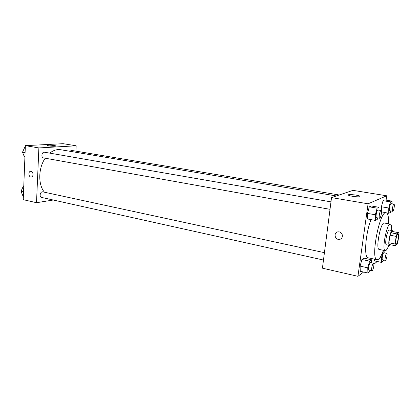 <?xml version="1.0" encoding="UTF-8"?>
<svg xmlns="http://www.w3.org/2000/svg" width="420" height="420" viewBox="0 0 420 420"><rect width="100%" height="100%" fill="white"/><g stroke="black" fill="none" stroke-linecap="round" stroke-linejoin="round"><path stroke-width="0.63" d="M398.265 238.324C397.609 242.004 396.863 244.025 396.029 244.382C394.637 244.388 396.753 233.462 398.039 233.987C398.543 234.281 398.617 235.725 398.265 238.324M398.816 232.712L397.021 233.929L396.191 236.397L395.062 243.978L395.257 245.71L397.068 244.372L397.882 241.925L399 234.465L398.816 232.712L392.705 231.556L390.852 232.759L397.021 233.929M390.852 232.759L390.012 235.216L388.899 242.76L389.12 244.493L395.257 245.71M392.889 231.593L392.327 230.606C390.411 229.84 387.408 245.39 389.471 245.39L390.327 244.734M389.471 245.39L386.431 244.787C384.332 244.776 387.329 229.268 389.282 230.034L392.327 230.606M388.899 242.76L395.062 243.978M390.012 235.216L396.191 236.397M391.613 230.475C391.771 226.579 391.361 224.464 390.38 224.128C386.883 222.705 381.476 250.693 385.25 250.677L385.954 250.467C386.846 249.769 387.781 248.026 388.757 245.249M390.38 224.128L384.326 223.02C380.699 221.582 375.317 249.433 379.218 249.448L385.25 250.677M388.547 223.792C388.762 217.014 387.975 213.318 386.18 212.709C379.769 210.058 370.156 259.781 377.097 259.707L378.488 259.282C380.084 258.006 381.728 255.014 383.418 250.304M377.097 259.707L368.161 257.812C363.746 257.901 365.437 233.504 371.012 219.618M386.085 200.151L386.72 195.788L368.078 203.8L357.94 276.313L363.599 272.044M373.894 264.29L377.202 261.487M374.388 260.883L374.362 259.13L374.388 260.883L381.565 262.421L383.229 261.13L383.534 259.99M371.543 262.836L371.485 259.77L363.893 258.148L361.925 259.497L360.098 266.123L360.271 271.299L367.889 273.01L369.805 271.525L370.109 270.401M379.024 210.189L378.998 207.296L371.243 205.968L369.317 206.829L367.479 213.392L367.61 218.999L375.385 220.416L377.26 219.418L377.68 217.886M392.012 203.784L392.028 201.128L384.731 199.925L383.061 200.676L381.392 206.766L381.423 211.328L381.392 206.766L388.757 208.021L388.747 213.308L390.369 212.441L390.773 210.95M339.203 231.893C343.308 232.496 343.481 239.075 339.402 239.358C334.677 240.103 333.275 232.186 338.079 231.84L339.203 231.893C343.308 232.496 343.481 239.075 339.402 239.358L339.402 239.358C334.677 240.103 333.281 232.186 338.079 231.84M386.72 195.788L352.989 190.36L331.532 197.6L368.078 203.8M331.532 197.6L322.429 268.18L357.94 276.313M359.966 196.644C358.669 197.284 349.933 196.219 348.579 195.263C346.117 193.919 357.966 194.859 359.94 196.161L359.966 196.644M44.441 192.218C37.952 184.674 38.246 168.073 45.203 158.203M49.749 153.132C53.33 150.281 56.968 149.147 60.664 149.725L336.373 195.967M339.25 194.996L71.51 150.407L69.883 151.274M323.479 260.043L41.486 197.405C38.981 196.996 40.315 191.179 42.756 191.856L324.429 252.667M330.02 209.328L43.418 157.883C40.845 157.568 41.848 151.62 44.378 152.203L330.981 201.863M53.261 200.02L36.509 202.703L23.236 199.663L25.368 145.64L38.882 147.934L36.509 202.703M75.894 151.137L76.183 145.792L38.882 147.934M76.183 145.792L63.105 143.687L25.368 145.64M54.569 145.551L55.934 145.913C57.125 146.606 47.822 146.202 47.087 145.53C47.723 145.036 50.216 145.047 54.569 145.551M33.038 174.605C32.891 176.101 32.267 176.915 31.164 177.051C28.497 177.24 28.04 171.229 30.733 171.323C32.172 171.549 32.939 172.641 33.038 174.605C32.891 176.101 32.267 176.915 31.169 177.051L31.169 177.051C28.497 177.24 28.04 171.229 30.739 171.323M25.294 147.525L24.628 147.562L22.517 152.197L24.276 156.576L24.932 156.691M22.517 152.197L25.095 152.654M24.628 147.562L25.289 147.677M23.058 153.541L22.754 152.785M22.654 151.898L23.867 149.242M23.751 186.606L23.095 186.69L21 191.357L22.748 195.5L23.394 195.641M21 191.357L23.546 191.919M23.095 186.69L23.746 186.827M21.142 191.037L22.46 188.097M392.028 201.128L390.416 201.894L388.757 208.021M392.679 211.281L389.734 210.772C388.7 210.782 390.07 203.275 391.041 203.621L393.992 204.115C394.375 204.33 394.448 205.38 394.202 207.254C393.771 209.716 393.262 211.055 392.679 211.281C391.661 211.291 393.036 203.768 393.992 204.115M386.736 212.956L388.747 213.308M384.731 199.925L383.061 200.676L390.416 201.894M383.061 200.676L381.392 206.766M378.998 207.296L377.134 208.173L375.312 214.783L375.385 220.416M379.612 218.232L376.483 217.67C375.291 217.66 376.782 209.601 377.906 209.995L381.04 210.541C381.481 210.772 381.575 211.885 381.323 213.875C380.856 216.541 380.289 217.996 379.612 218.232C378.441 218.222 379.937 210.147 381.04 210.541M371.243 205.968L369.317 206.829L367.479 213.392L375.312 214.783M367.479 213.392L367.61 218.999M369.317 206.829L377.134 208.173M384.347 250.493L383.187 251.328L381.533 257.512L381.565 262.421M384.851 252.94L384.846 250.598M385.392 260.384L382.499 259.77C381.497 259.744 382.972 252.373 383.906 252.746L386.799 253.344C387.145 253.538 387.203 254.489 386.978 256.19C386.526 258.736 385.996 260.132 385.392 260.384C384.4 260.358 385.88 252.966 386.799 253.344M380.237 257.24L381.533 257.512M371.485 259.77L369.579 261.146L367.762 267.813L367.889 273.01M371.978 270.816L368.912 270.133C367.762 270.076 369.385 262.169 370.461 262.6L373.527 263.267C373.921 263.477 374.005 264.474 373.774 266.264C373.28 269.031 372.682 270.548 371.978 270.816C370.844 270.764 372.472 262.836 373.527 263.267M363.893 258.148L361.925 259.497L360.098 266.123L367.762 267.813M360.098 266.123L360.271 271.299M361.925 259.497L369.579 261.146M381.46 211.885L386.18 212.709M359.94 196.161L359.867 196.681"/></g></svg>
